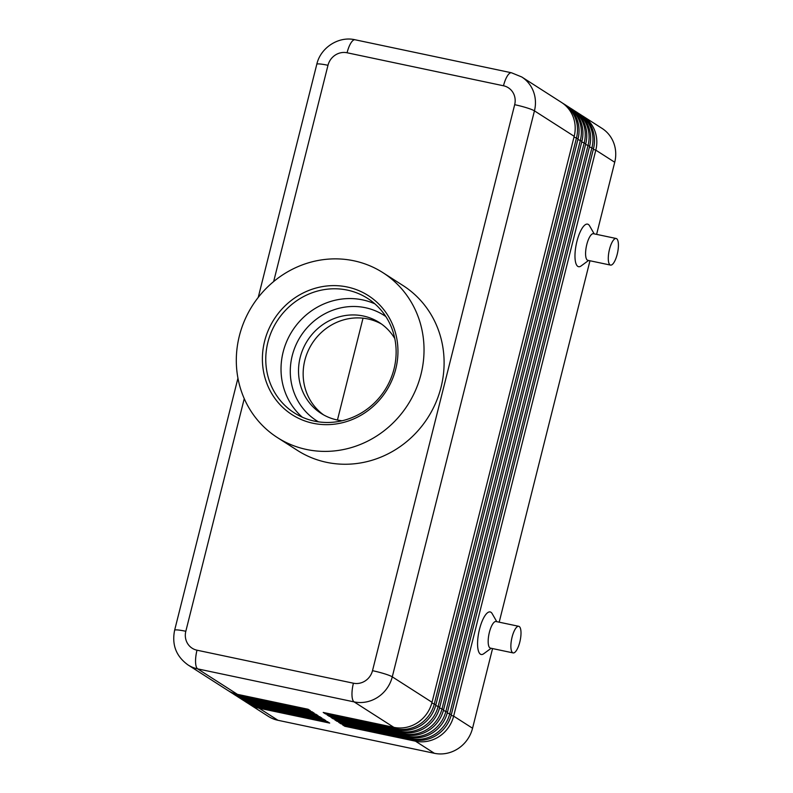 <?xml version="1.0" encoding="UTF-8"?>
<svg xmlns="http://www.w3.org/2000/svg" width="793" height="793" viewBox="0 0 793 793"><rect width="100%" height="100%" fill="white"/><g stroke="black" fill="none" stroke-linecap="round" stroke-linejoin="round"><path stroke-width="1.19" d="M302.282 417.187A67.98 64.005 122.6 0 1 283.131 352.082A67.98 64.005 122.6 0 1 362.659 299.893A67.98 64.005 122.6 0 1 374.861 303.838M248.219 703.45A32.632 30.719 -57.4 0 0 249.359 704.214A32.632 30.719 -57.4 0 0 259.053 708.179L329.69 723.087L327.38 721.6L256.734 706.702A32.632 30.719 122.6 0 1 247.039 702.737L245.493 701.746A32.632 30.719 -57.4 0 0 255.197 705.711L325.834 720.619L323.514 719.132L252.878 704.224A32.632 30.719 122.6 0 1 243.183 700.259L241.637 699.277A32.632 30.719 -57.4 0 0 251.331 703.242L321.978 718.141L319.658 716.664L249.022 701.755A32.632 30.719 122.6 0 1 239.317 697.79L237.781 696.799A32.632 30.719 -57.4 0 0 247.475 700.764L318.112 715.673L315.802 714.196L245.156 699.287A32.632 30.719 122.6 0 1 235.462 695.322L233.915 694.331A32.632 30.719 -57.4 0 0 243.61 698.296L314.256 713.204L311.936 711.717L241.3 696.809A32.632 30.719 122.6 0 1 231.606 692.844L230.059 691.863A32.632 30.719 -57.4 0 0 239.754 695.828L310.39 710.726L308.08 709.249L237.444 694.341A32.632 30.719 122.6 0 1 227.74 690.376L187.991 664.921A32.632 30.719 -57.4 0 0 197.685 668.886A16.316 5.184 -78.1 0 1 197.001 650.201A16.316 15.364 122.6 0 1 185.82 631.278L244.254 398.641M249.359 704.214L268.272 716.327A32.632 30.719 -57.4 0 0 277.966 720.292L259.053 708.179L259.014 707.178M244.353 700.972A32.632 30.719 -57.4 0 0 245.493 701.746M240.497 698.504A32.632 30.719 -57.4 0 0 241.637 699.277M236.631 696.036A32.632 30.719 -57.4 0 0 237.781 696.799M232.775 693.558A32.632 30.719 -57.4 0 0 233.915 694.331M228.919 691.09A32.632 30.719 -57.4 0 0 230.059 691.863M432.026 702.291L392.277 676.835L534.442 110.851A32.632 30.719 -57.4 0 0 521.764 76.98L561.513 102.436A32.632 30.719 122.6 0 1 574.191 136.307L432.026 702.291A32.632 30.719 122.6 0 1 393.853 727.35L323.217 712.441L325.536 713.928L396.173 728.826A32.632 30.719 -57.4 0 0 434.346 703.778L576.511 137.784A32.632 30.719 -57.4 0 0 563.833 103.923L565.379 104.904A32.632 30.719 122.6 0 1 578.057 138.775L435.892 704.769A32.632 30.719 122.6 0 1 397.719 729.818L327.073 714.909L329.392 716.396L400.029 731.305A32.632 30.719 -57.4 0 0 438.202 706.246L580.367 140.262A32.632 30.719 -57.4 0 0 567.689 106.391L569.235 107.382A32.632 30.719 122.6 0 1 581.913 141.243L439.748 707.237A32.632 30.719 122.6 0 1 401.575 732.296L330.939 717.387L333.248 718.864L403.895 733.773A32.632 30.719 -57.4 0 0 442.068 708.714L584.233 142.73A32.632 30.719 -57.4 0 0 571.555 108.859L573.091 109.85A32.632 30.719 122.6 0 1 585.769 143.721L443.604 709.705A32.632 30.719 122.6 0 1 405.431 734.764L334.795 719.856L337.114 721.343L407.751 736.241A32.632 30.719 -57.4 0 0 445.924 711.192L588.089 145.198A32.632 30.719 -57.4 0 0 575.411 111.337L576.957 112.319A32.632 30.719 122.6 0 1 589.635 146.19L447.47 712.183A32.632 30.719 122.6 0 1 409.297 737.232L338.651 722.324L340.97 723.811L411.607 738.719A32.632 30.719 -57.4 0 0 449.78 713.66L591.945 147.676A32.632 30.719 -57.4 0 0 579.267 113.805L580.813 114.797A32.632 30.719 122.6 0 1 593.491 148.658L451.326 714.652A32.632 30.719 122.6 0 1 413.153 739.71L342.517 724.802L344.826 726.279L415.473 741.187A32.632 30.719 -57.4 0 0 453.646 716.129L595.811 150.145A32.632 30.719 -57.4 0 0 583.133 116.274A32.632 30.719 -57.4 0 0 581.953 115.56M415.433 740.097L415.473 741.187L434.386 753.3A32.632 30.719 -57.4 0 0 472.559 728.242L453.646 716.129L451.138 715.355M593.313 149.371L595.811 150.145L614.724 162.258A32.632 30.719 -57.4 0 0 602.046 128.387L583.133 116.274M563.833 103.923A32.632 30.719 -57.4 0 0 562.653 103.209M567.689 106.391A32.632 30.719 -57.4 0 0 566.519 105.677M571.555 108.859A32.632 30.719 -57.4 0 0 570.375 108.145M575.411 111.337A32.632 30.719 -57.4 0 0 574.231 110.623M579.267 113.805A32.632 30.719 -57.4 0 0 578.097 113.092M518.751 626.301L496.041 621.514A13.6 4.322 101.9 0 0 489.38 632.348A13.6 4.322 101.9 0 0 489.945 647.921A13.6 4.322 101.9 0 0 490.431 648.119L513.14 652.917A13.6 4.322 101.9 0 0 519.99 641.289A13.6 4.322 101.9 0 0 519.237 626.51A13.6 4.322 101.9 0 0 518.751 626.301A13.6 4.322 101.9 0 0 512.08 637.136A13.6 4.322 101.9 0 0 512.655 652.708A13.6 4.322 101.9 0 0 513.14 652.917M491.154 648.278L483.7 653.749A21.758 6.909 -78.1 0 1 479.497 629.265A21.758 6.909 -78.1 0 1 492.166 613.643L496.775 621.672M588.565 260.471L581.11 265.942A21.758 6.909 -78.1 0 1 577.81 266.379A21.758 6.909 -78.1 0 1 576.908 241.459A21.758 6.909 -78.1 0 1 588.347 224.449A21.758 6.909 -78.1 0 1 589.576 225.836L594.185 233.866M610.551 265.1L587.841 260.312A13.6 4.322 -78.1 0 1 587.355 260.114A13.6 4.322 -78.1 0 1 586.79 244.541A13.6 4.322 -78.1 0 1 593.451 233.707L616.161 238.495A13.6 4.322 -78.1 0 1 617.212 254.275A13.6 4.322 -78.1 0 1 610.551 265.1A13.6 4.322 -78.1 0 1 609.49 249.329A13.6 4.322 -78.1 0 1 616.161 238.495M342.14 420.756A53.944 50.792 122.6 0 1 321.155 413.421A53.944 50.792 122.6 0 1 300.19 357.425A53.944 50.792 122.6 0 1 379.332 322.553A53.944 50.792 122.6 0 1 394.785 338.542M381.611 324.099A53.944 50.792 -57.4 0 0 304.819 360.389A53.944 50.792 -57.4 0 0 323.514 414.828M395.766 368.973A70.696 66.562 122.6 0 1 313.057 423.264A70.696 66.562 122.6 0 1 264.584 341.287A70.696 66.562 122.6 0 1 347.284 287.007A70.696 66.562 122.6 0 1 395.766 368.973M394.022 368.933A67.98 64.005 122.6 0 1 294.292 412.875A67.98 64.005 122.6 0 1 267.875 342.318A67.98 64.005 122.6 0 1 367.605 298.376A67.98 64.005 122.6 0 1 394.022 368.933M239.347 335.964A97.886 92.157 122.6 0 1 382.96 272.693A97.886 92.157 122.6 0 1 420.994 374.296A97.886 92.157 122.6 0 1 277.381 437.567A97.886 92.157 122.6 0 1 239.347 335.964M382.96 272.693L403.032 285.549A97.886 92.157 122.6 0 1 441.067 387.153A97.886 92.157 122.6 0 1 297.454 450.424L277.381 437.567M434.386 753.3L277.966 720.292M363.025 318.181L337.451 420.022M325.536 713.928L325.497 712.927M329.392 716.396L329.353 715.395M333.248 718.864L333.219 717.863M614.724 162.258L596.604 234.371M589.972 260.768L499.194 622.178M492.562 648.575L472.559 728.242M337.114 721.343L337.075 720.341M340.97 723.811L340.931 722.81M344.826 726.279L344.796 725.278M385.854 316.576A62.538 58.88 -57.4 0 0 365.385 307.714A62.538 58.88 -57.4 0 0 295.174 346.769A62.538 58.88 -57.4 0 0 318.459 421.836M256.734 706.702L255.197 705.711L255.158 704.709M252.878 704.224L251.331 703.242L251.302 702.241M249.022 701.755L247.475 700.764L247.436 699.763M245.156 699.287L243.61 698.296L243.58 697.295M241.3 696.809L239.754 695.828L239.714 694.827M435.892 704.769L431.848 702.995M396.133 727.736L396.173 728.826L397.719 729.818M439.748 707.237L435.704 705.473M399.989 730.204L400.029 731.305L401.575 732.296M443.604 709.705L439.56 707.941M403.855 732.682L403.895 733.773L405.431 734.764M447.47 712.183L443.426 710.409M407.711 735.151L407.751 736.241L409.297 737.232M451.326 714.652L447.282 712.887M411.567 737.619L411.607 738.719L413.153 739.71M574.013 137.011L578.057 138.775M273.654 281.565L327.985 65.294A16.316 15.364 122.6 0 1 347.066 52.764L503.486 85.773A16.316 15.364 122.6 0 1 514.677 104.686A16.316 1.844 14.1 0 1 534.442 110.851L574.191 136.307M577.879 139.479L581.913 141.243M581.735 141.957L585.769 143.721M585.601 144.425L589.635 146.19M589.457 146.893L593.491 148.658M237.444 694.341L197.685 668.886L354.104 701.894A32.632 30.719 -57.4 0 0 392.277 676.835A16.316 1.844 -165.9 0 0 372.502 670.68A16.316 15.364 122.6 0 1 353.42 683.209L197.001 650.201M353.42 683.209A16.316 5.184 -78.1 0 0 354.104 701.894L393.853 727.35M514.677 104.686L372.502 670.68M347.066 52.764A16.316 5.184 -78.1 0 1 355.066 39.769L511.485 72.778A16.316 5.184 -78.1 0 0 503.486 85.773M327.985 65.294A16.316 1.844 -165.9 0 0 316.794 64.283L258.221 297.444M237.95 378.172L174.619 630.276A16.316 1.844 14.1 0 1 185.82 631.278M355.066 39.769C338.621 35.873 320.511 47.679 316.794 64.283M174.619 630.276C171.694 644.778 176.145 656.326 187.991 664.921M521.764 76.98L511.485 72.778"/></g></svg>
